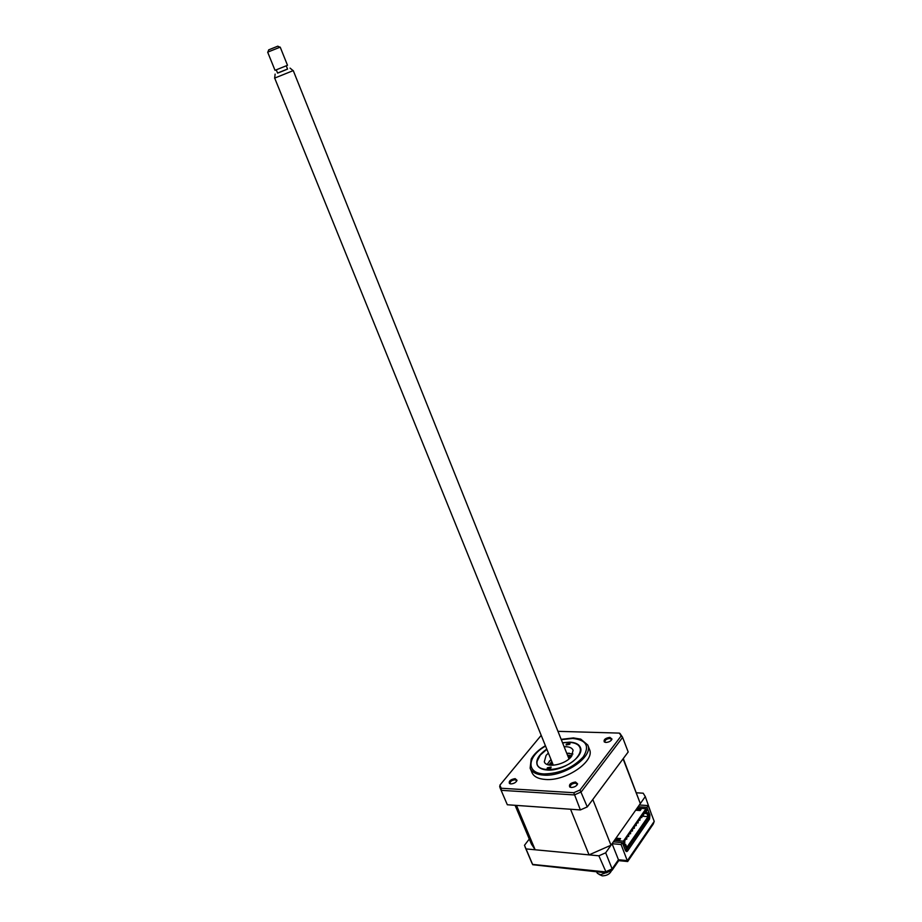 <?xml version="1.0" encoding="UTF-8"?>
<svg xmlns="http://www.w3.org/2000/svg" width="922" height="922" viewBox="0 0 922 922"><rect width="100%" height="100%" fill="white"/><g stroke="black" fill="none" stroke-linecap="round" stroke-linejoin="round"><path stroke-width="1.38" d="M623.284 758.564L640.329 803.592L611.021 845.209L589.066 854.878L570.545 809.239L516.493 805.413L535.163 849.773L531.406 844.068L515.087 805.309M611.021 845.209L592.8 799.489L623.076 758.841L640.329 803.592M589.066 854.878L535.163 849.773M638.116 806.738L646.956 807.326L649.918 815.025L649.561 819.047L627.628 850.914L626.937 851.513L625.439 850.476L622.35 842.639L613.372 841.867M625.404 850.395L625.946 849.611M651.255 813.596L645.285 796.562L643.187 793.197L636.468 792.793M529.286 839.043L524.48 845.29L532.743 864.721L605.915 872.811M526.013 848.908L598.874 855.8L606.376 872.857M598.874 855.8L605.673 852.804L612.127 868.904L611.989 870.391M605.673 852.804L612.07 843.711L618.455 859.742L618.685 860.687L612.335 869.907M612.07 843.711L621.059 844.494L627.64 861.551M646.956 807.326L648.178 805.574L654.228 821.375L653.26 824.038L627.721 861.448M648.178 805.574L639.338 804.998L645.285 796.562M621.059 844.494L622.35 842.639M605.95 742.441C609.05 742.198 611.056 741.081 611.989 739.075L609.868 737.358C605.305 738.119 603.461 739.663 604.313 741.98L605.95 742.441M611.401 740.17L611.459 739.306L609.753 738.476C606.653 738.856 605.016 739.963 604.878 741.795L605.5 742.406M571.294 787.492C574.521 787.273 576.619 786.074 577.61 783.873L575.501 782.006C570.683 782.801 568.77 784.472 569.75 787.019L571.294 787.492M576.976 785.083L577.057 784.057L575.386 783.17C572.124 783.55 570.418 784.749 570.28 786.766L571.052 787.469M510.811 783.919C513.992 783.677 516.066 782.467 517.035 780.289L515.156 778.641C510.5 779.447 508.598 781.072 509.463 783.516L510.811 783.919M516.47 781.43L516.504 780.542L515.029 779.77C511.848 780.162 510.177 781.337 510.016 783.308L510.673 783.907M545.398 745.714C538.621 749.724 533.884 754.173 531.199 759.048L530.138 768.176L531.913 772.475C533.746 776.624 538.264 778.952 545.478 779.47C565.993 781.36 595.405 760.938 589.469 749.344L587.763 745.011L580.756 739.133L573.449 737.923L561.164 739.352M530.138 768.176C531.959 772.302 536.477 774.618 543.692 775.114C564.218 776.946 593.676 756.547 587.763 745.011M562.524 742.752L569.704 742.141C575.374 742.417 578.935 744.181 580.364 747.442C584.79 756.109 562.766 771.357 547.391 770.031C541.94 769.663 538.529 767.934 537.146 764.811C535.717 759.786 538.921 754.553 546.781 749.113M507.331 804.756L500.358 788.552L507.331 804.756L580.376 809.931L587.268 806.911L628.193 751.972L622.604 737.404L621.163 735.94L580.042 789.981L573.784 792.713L501.199 788.241L499.885 785.175L541.191 735.353M580.376 809.931L573.784 792.713M587.268 806.911L580.042 789.981M557.96 731.342L619.342 733.105L621.163 735.94M622.604 737.404L581.252 791.894L574.325 794.925L501.222 790.327L501.199 788.241M499.885 785.175L500.358 788.552L499.655 786.547M619.342 733.105L620.494 734.073M552.52 763.266L551.125 765.283M553.315 765.214L274.675 78.07M570.614 757.411L568.206 756.927M548.821 764.983L551.852 761.63M567.549 755.291L572.055 755.602M569.197 753.17L566.823 753.47M551.114 759.809L549.201 761.249M547.38 767.784L547.138 768.683L550.86 767.957L551.102 767.058L547.38 767.784M566.339 744.146L566.108 744.988L569.773 744.273L570.003 743.443L566.339 744.146M546.861 749.321L540.211 755.141L537.215 761.065C533.677 774.492 567.214 771.103 577.529 756.72C581.229 751.684 581.309 747.696 577.76 744.769C574.337 742.406 569.277 741.795 562.604 742.959M564.114 746.728C568.932 746.509 571.928 747.673 573.115 750.22L571.433 756.455C565.463 764.73 546.227 768.464 544.314 761.803L546.101 755.395L548.383 753.078M547.115 764.442L550.987 759.498M566.696 753.159L572.908 754.023M624.839 840.507L624.701 841.97M626.753 837.752L626.764 839.204L626.315 838.386M628.666 835.009L628.666 836.461L628.228 835.643M630.567 832.278L630.567 833.73L630.129 832.912M632.457 829.57L632.469 830.999L632.031 830.18M634.348 826.861L634.348 828.29L633.91 827.472M636.215 824.164L636.226 825.593L635.788 824.775M638.093 821.479L638.093 822.908L637.667 822.09M639.949 818.805L639.96 820.223L639.522 819.416M641.804 816.143L641.816 817.56L641.378 816.754M643.648 813.492L643.66 814.91L643.222 814.091M638.462 810.426L635.926 809.85M635.65 810.231L640.191 810.542L641.055 809.32L636.514 809.009M617.452 839.677L615.366 839.032M619.964 839.423L617.775 839.227M615.055 839.481L619.653 839.873L620.552 838.582L615.965 838.19M644.904 811.683L646.195 811.763L645.711 810.519L624.39 841.164L624.886 842.431L624.24 843.353L622.569 843.204M623.295 845.048L624.966 845.197L625.612 844.275L622.892 844.033M641.908 816.201L648.074 816.638L626.833 847.376L625.612 844.275M644.351 812.478L647.509 812.697L649.203 817.111L626.741 849.681L624.966 845.197M647.509 812.697L646.898 813.584L643.74 813.354M646.898 813.584L648.074 816.638M624.24 843.353L623.376 841.164L614.409 840.391M625.07 849.531L626.741 849.681M646.195 811.763L646.806 810.887L645.976 808.732L623.376 841.164M637.137 808.133L645.976 808.732M277.568 73.045L287.549 69.035M293.115 70.66L274.56 78.139M268.74 49.823L277.799 46.181M269.731 51.321L267.668 52.174L275.021 70.326L287.503 65.301L280.207 47.126L269.731 51.321M611.528 870.541C610.03 873.975 606.93 875.75 602.25 875.865L598.966 874.344M596.569 871.855L597.456 873.399L600.648 874.724L610.468 871.025M276.277 69.853L277.591 73.115L279.262 72.492L287.572 69.092L286.269 65.842M649.561 819.047L647.947 818.932M625.554 850.729L627.628 850.914M648.35 814.91L649.918 815.025M532.605 864.467L531.648 862.485L532.582 864.41L605.362 871.889L612.127 868.904L618.455 859.742L627.421 860.606L654.228 821.375M545.547 746.071C527.107 756.386 525.644 773.408 544.268 773.938C560.046 773.489 573.023 767.83 583.188 756.95C589.919 746.117 586.415 739.951 572.677 738.441L561.302 739.709M549.881 765.179L552.174 762.425M567.871 756.098L571.421 756.478M606.457 872.765L611.782 870.414M618.766 860.652L627.605 861.505M525.102 847.018L531.648 862.485M626.937 851.513L626.165 851.444M611.493 739.87L611.989 739.075M577.103 784.691L577.61 783.873M516.562 781.107L517.035 780.289M580.756 739.133L573.207 738.003L561.187 739.421M545.432 745.783C538.805 749.69 534.068 754.115 531.199 759.048M510.373 783.758L509.463 783.516M570.683 787.273L569.75 787.019M605.224 742.245L604.313 741.98M619.907 733.37L622.396 736.989M577.76 744.769L578.682 745.034M537.215 761.065L536.731 761.906M642.703 814.841L643.475 814.898M640.859 817.491L641.631 817.549M639.004 820.154L639.776 820.211M637.148 822.827L637.909 822.885M635.27 825.524L636.042 825.582M633.391 828.221L634.163 828.279M631.512 830.929L632.273 830.987M629.611 833.649L630.383 833.707M627.709 836.381L628.481 836.45M625.808 839.124L626.568 839.193M275.113 74.117L274.664 78.116M268.74 49.8L267.91 52.07M569.012 758.933L293.265 70.625M277.776 46.169L279.954 47.218M290.061 68.113L293.161 70.694"/></g></svg>
